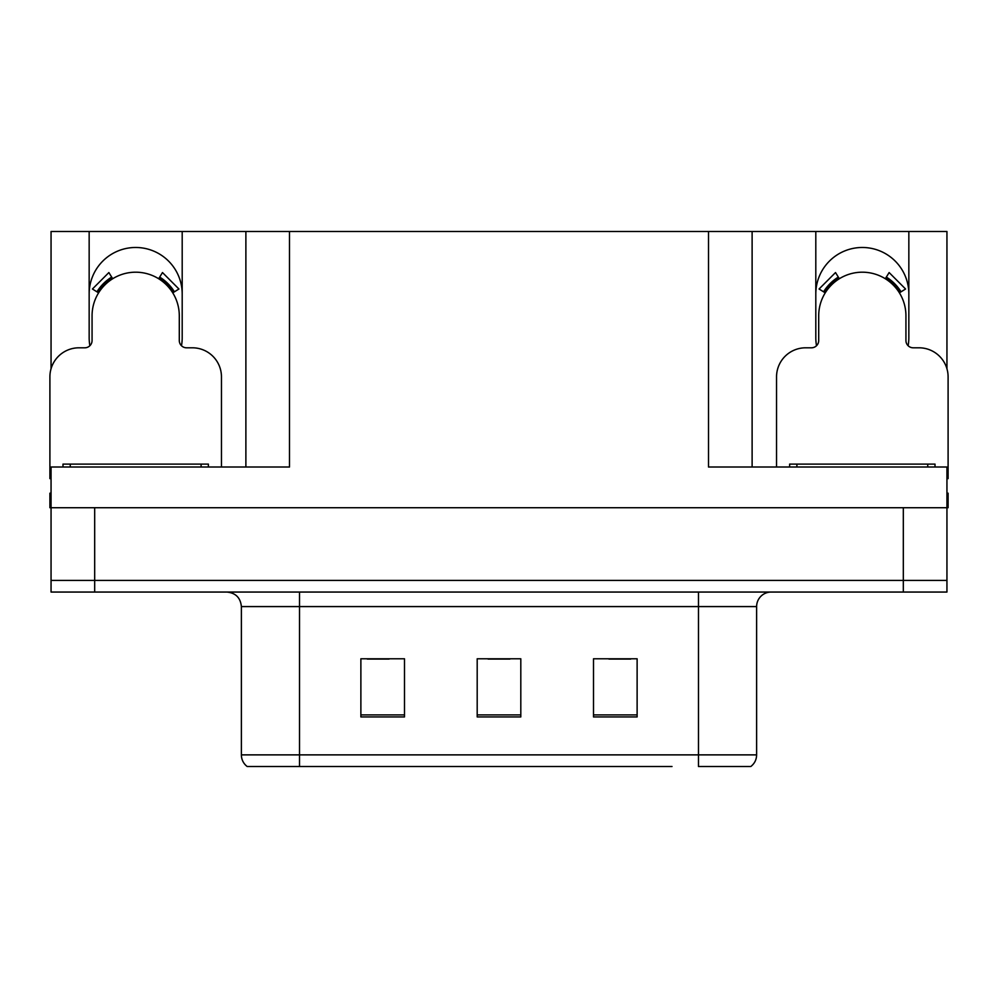 <?xml version="1.0" encoding="UTF-8"?>
<svg xmlns="http://www.w3.org/2000/svg" width="998" height="998" viewBox="0 0 998 998"><rect width="100%" height="100%" fill="white"/><g stroke="black" fill="none" stroke-linecap="round" stroke-linejoin="round"><path stroke-width="1.5" d="M908.13 345.732A46.519 46.519 0 0 0 908.841 337.623L908.841 231.486L946.94 231.486L946.94 368.736M181.486 345.732A46.519 46.519 0 0 0 182.197 337.623L182.197 231.486L245.882 231.486L245.882 467.014M89.159 293.998A46.519 46.519 0 0 1 135.678 247.479A46.519 46.519 0 0 1 182.197 293.998M245.882 231.486L708.505 231.486L708.505 467.014L946.94 467.014L946.94 507.72L51.06 507.72L51.06 580.412L94.685 580.412L51.06 580.412L51.06 592.051L94.685 592.051L94.685 580.412L903.315 580.412L94.685 580.412L94.685 507.72M51.06 493.187L49.9 493.187L49.9 507.72L51.06 507.72L51.06 467.014L289.495 467.014L289.495 231.486M89.87 345.732A46.519 46.519 0 0 1 89.159 337.623L89.159 231.486L51.06 231.486L51.06 368.736M94.685 592.051L946.94 592.051L946.94 580.412L903.315 580.412L946.94 580.412L946.94 507.72L948.1 507.72L948.1 493.187L946.94 493.187M708.505 231.486L752.118 231.486L752.118 467.014M752.118 231.486L815.803 231.486L815.803 337.623A46.519 46.519 0 0 0 816.514 345.732M908.841 231.486L815.803 231.486M89.159 231.486L182.197 231.486M908.841 293.998A46.519 46.519 0 0 0 862.322 247.479A46.519 46.519 0 0 0 815.803 293.998M750.009 766.514L698.475 766.514L698.475 754.875L756.621 754.875L756.621 606.584A14.533 14.533 0 0 1 771.167 592.051M672.016 766.514L247.192 766.514A14.533 14.533 0 0 1 241.379 754.875L241.379 606.584C240.518 597.752 235.665 592.912 226.833 592.051M637.123 716.938L637.123 658.78L593.498 658.78L593.498 716.938L637.123 716.938M404.502 716.938L404.502 658.78L360.877 658.78L360.877 716.938L404.502 716.938M520.806 716.938L520.806 658.78L477.194 658.78L477.194 716.938L520.806 716.938M698.475 766.514L744.995 766.514M241.379 754.875L299.525 754.875L299.525 766.514L280.164 766.514M367.276 659.079L389.083 659.079M608.917 659.079L630.724 659.079M488.097 659.079L509.903 659.079M221.456 467.014L221.456 376.87A29.079 29.079 0 0 0 192.377 347.803L186.564 347.803A7.273 7.273 0 0 1 179.291 340.53L179.291 315.817A43.613 43.613 0 0 0 135.678 272.192A43.613 43.613 0 0 0 92.066 315.817L92.066 340.53A7.273 7.273 0 0 1 84.793 347.803L78.979 347.803A29.079 29.079 0 0 0 49.9 376.87L49.9 478.641A29.079 29.079 0 0 1 51.06 478.666M158.657 278.741L162.487 272.554L178.929 289.008L172.754 292.838M98.602 292.838L92.427 289.008L108.869 272.554L112.699 278.741M946.94 478.666A29.079 29.079 0 0 1 948.1 478.641L948.1 376.87A29.079 29.079 0 0 0 919.021 347.803L913.207 347.803A7.273 7.273 0 0 1 905.935 340.53L905.935 315.817A43.613 43.613 0 0 0 862.322 272.192A43.613 43.613 0 0 0 818.709 315.817L818.709 340.53A7.273 7.273 0 0 1 811.436 347.803L805.623 347.803A29.079 29.079 0 0 0 776.544 376.87L776.544 467.014M885.301 278.741L889.131 272.554L905.573 289.008L899.398 292.838M825.246 292.838L819.071 289.008L835.513 272.554L839.343 278.741M62.986 467.014L62.986 464.107L208.37 464.107L208.37 467.014M789.63 467.014L789.63 464.107L935.014 464.107L935.014 467.014M903.315 507.72L903.315 592.051M698.475 592.051L698.475 606.584L241.379 606.584M756.621 606.584L698.475 606.584L698.475 754.875L299.525 754.875L299.525 592.051M520.806 714.917L477.194 714.917M404.502 714.917L360.877 714.917M637.123 714.917L593.498 714.917M174.413 291.803A45.571 45.571 0 0 0 159.68 277.082M111.676 277.082A45.571 45.571 0 0 0 96.943 291.803M173.165 292.589A44.099 44.099 0 0 0 158.907 278.33M112.45 278.33A44.099 44.099 0 0 0 98.191 292.589M901.057 291.803A45.571 45.571 0 0 0 886.324 277.082M838.32 277.082A45.571 45.571 0 0 0 823.587 291.803M899.809 292.589A44.099 44.099 0 0 0 885.55 278.33M839.093 278.33A44.099 44.099 0 0 0 824.835 292.589M201.097 464.107L201.097 467.014M70.259 464.107L70.259 467.014M927.741 464.107L927.741 467.014M796.903 464.107L796.903 467.014M750.808 766.514C754.575 763.545 756.509 759.665 756.621 754.875"/></g></svg>
